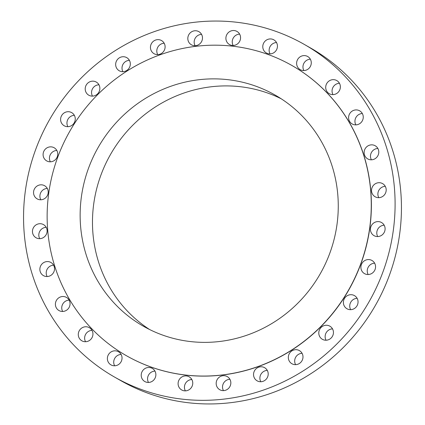 <?xml version="1.0" encoding="UTF-8"?>
<svg xmlns="http://www.w3.org/2000/svg" width="425" height="425" viewBox="0 0 425 425"><rect width="100%" height="100%" fill="white"/><g stroke="black" fill="none" stroke-linecap="round" stroke-linejoin="round"><path stroke-width="0.64" d="M43.116 155.215A7.56 7.257 -60.3 0 0 46.681 160.894A7.56 7.257 -60.3 0 0 54.315 160.533A7.56 7.257 -60.3 0 0 57.731 153.446A7.56 7.257 -60.3 0 0 54.172 147.767A7.56 7.257 -60.3 0 0 46.537 148.128A7.56 7.257 -60.3 0 0 43.116 155.215M50.362 161.813A7.56 7.257 119.7 0 1 49.465 158.838A7.56 7.257 119.7 0 1 56.833 150.471M60.626 120.073A7.56 7.257 -60.3 0 0 64.191 125.757A7.56 7.257 -60.3 0 0 71.825 125.396A7.56 7.257 -60.3 0 0 75.241 118.304A7.56 7.257 -60.3 0 0 71.682 112.625A7.56 7.257 -60.3 0 0 64.047 112.986A7.56 7.257 -60.3 0 0 60.626 120.073M67.873 126.671A7.56 7.257 119.7 0 1 66.975 123.696A7.56 7.257 119.7 0 1 74.343 115.329M85.228 89.521A7.56 7.257 -60.3 0 0 88.788 95.2A7.56 7.257 -60.3 0 0 96.422 94.839A7.56 7.257 -60.3 0 0 99.843 87.752A7.56 7.257 -60.3 0 0 96.278 82.073A7.56 7.257 -60.3 0 0 88.644 82.434A7.56 7.257 -60.3 0 0 85.228 89.521M92.475 96.119A7.56 7.257 119.7 0 1 91.577 93.144A7.56 7.257 119.7 0 1 98.945 84.777M115.685 65.089A7.56 7.257 -60.3 0 0 119.244 70.768A7.56 7.257 -60.3 0 0 126.878 70.407A7.56 7.257 -60.3 0 0 130.3 63.32A7.56 7.257 -60.3 0 0 126.735 57.641A7.56 7.257 -60.3 0 0 119.101 58.002A7.56 7.257 -60.3 0 0 115.685 65.089M122.931 71.687A7.56 7.257 119.7 0 1 122.033 68.712A7.56 7.257 119.7 0 1 129.402 60.345M150.471 47.998A7.56 7.257 -60.3 0 0 154.031 53.683A7.56 7.257 -60.3 0 0 161.665 53.322A7.56 7.257 -60.3 0 0 165.086 46.235A7.56 7.257 -60.3 0 0 161.521 40.55A7.56 7.257 -60.3 0 0 153.887 40.912A7.56 7.257 -60.3 0 0 150.471 47.998M157.712 54.602A7.56 7.257 119.7 0 1 156.82 51.622A7.56 7.257 119.7 0 1 164.188 43.254M187.839 39.116A7.56 7.257 -60.3 0 0 191.399 44.795A7.56 7.257 -60.3 0 0 199.038 44.434A7.56 7.257 -60.3 0 0 202.454 37.347A7.56 7.257 -60.3 0 0 198.895 31.668A7.56 7.257 -60.3 0 0 191.255 32.029A7.56 7.257 -60.3 0 0 187.839 39.116M195.086 45.714A7.56 7.257 119.7 0 1 194.188 42.739A7.56 7.257 119.7 0 1 201.556 34.372M225.919 38.877A7.56 7.257 -60.3 0 0 229.484 44.556A7.56 7.257 -60.3 0 0 237.118 44.195A7.56 7.257 -60.3 0 0 240.534 37.108A7.56 7.257 -60.3 0 0 236.975 31.429A7.56 7.257 -60.3 0 0 229.341 31.79A7.56 7.257 -60.3 0 0 225.919 38.877M233.166 45.475A7.56 7.257 119.7 0 1 232.268 42.5A7.56 7.257 119.7 0 1 239.642 34.133M262.804 47.297A7.56 7.257 -60.3 0 0 266.363 52.982A7.56 7.257 -60.3 0 0 273.998 52.62A7.56 7.257 -60.3 0 0 277.419 45.533A7.56 7.257 -60.3 0 0 273.859 39.849A7.56 7.257 -60.3 0 0 266.22 40.21A7.56 7.257 -60.3 0 0 262.804 47.297M270.05 53.901A7.56 7.257 119.7 0 1 269.152 50.92A7.56 7.257 119.7 0 1 276.521 42.553M296.639 63.957A7.56 7.257 -60.3 0 0 300.199 69.642A7.56 7.257 -60.3 0 0 307.833 69.28A7.56 7.257 -60.3 0 0 311.254 62.188A7.56 7.257 -60.3 0 0 307.689 56.509A7.56 7.257 -60.3 0 0 300.055 56.87A7.56 7.257 -60.3 0 0 296.639 63.957M303.886 70.555A7.56 7.257 119.7 0 1 302.988 67.58A7.56 7.257 119.7 0 1 310.356 59.213M325.725 88.017A7.56 7.257 -60.3 0 0 329.29 93.702A7.56 7.257 -60.3 0 0 336.924 93.341A7.56 7.257 -60.3 0 0 340.345 86.254A7.56 7.257 -60.3 0 0 336.781 80.569A7.56 7.257 -60.3 0 0 329.147 80.931A7.56 7.257 -60.3 0 0 325.725 88.017M332.972 94.621A7.56 7.257 119.7 0 1 332.079 91.641A7.56 7.257 119.7 0 1 339.447 83.273M348.617 118.277A7.56 7.257 -60.3 0 0 352.176 123.957A7.56 7.257 -60.3 0 0 359.81 123.595A7.56 7.257 -60.3 0 0 363.232 116.508A7.56 7.257 -60.3 0 0 359.667 110.829A7.56 7.257 -60.3 0 0 352.033 111.191A7.56 7.257 -60.3 0 0 348.617 118.277M355.863 124.876A7.56 7.257 119.7 0 1 354.965 121.901A7.56 7.257 119.7 0 1 362.334 113.533M364.151 153.212A7.56 7.257 -60.3 0 0 367.71 158.892A7.56 7.257 -60.3 0 0 375.349 158.53A7.56 7.257 -60.3 0 0 378.765 151.443A7.56 7.257 -60.3 0 0 375.206 145.764A7.56 7.257 -60.3 0 0 367.567 146.126A7.56 7.257 -60.3 0 0 364.151 153.212M371.397 159.811A7.56 7.257 119.7 0 1 370.499 156.836A7.56 7.257 119.7 0 1 377.868 148.468M371.556 191.075A7.56 7.257 -60.3 0 0 375.116 196.754A7.56 7.257 -60.3 0 0 382.755 196.393A7.56 7.257 -60.3 0 0 386.171 189.306A7.56 7.257 -60.3 0 0 382.612 183.621A7.56 7.257 -60.3 0 0 374.972 183.982A7.56 7.257 -60.3 0 0 371.556 191.075M378.803 197.673A7.56 7.257 119.7 0 1 377.905 194.698A7.56 7.257 119.7 0 1 385.273 186.331M370.462 229.962A7.56 7.257 -60.3 0 0 374.021 235.641A7.56 7.257 -60.3 0 0 381.655 235.28A7.56 7.257 -60.3 0 0 385.077 228.193A7.56 7.257 -60.3 0 0 381.512 222.514A7.56 7.257 -60.3 0 0 373.878 222.875A7.56 7.257 -60.3 0 0 370.462 229.962M377.708 236.56A7.56 7.257 119.7 0 1 376.81 233.585A7.56 7.257 119.7 0 1 384.179 225.218M360.921 267.931A7.56 7.257 -60.3 0 0 364.48 273.61A7.56 7.257 -60.3 0 0 372.114 273.248A7.56 7.257 -60.3 0 0 375.535 266.162A7.56 7.257 -60.3 0 0 371.971 260.483A7.56 7.257 -60.3 0 0 364.337 260.844A7.56 7.257 -60.3 0 0 360.921 267.931M368.167 274.529A7.56 7.257 119.7 0 1 367.269 271.554A7.56 7.257 119.7 0 1 374.638 263.187M343.411 303.073A7.56 7.257 -60.3 0 0 346.97 308.752A7.56 7.257 -60.3 0 0 354.604 308.391A7.56 7.257 -60.3 0 0 358.025 301.304A7.56 7.257 -60.3 0 0 354.461 295.619A7.56 7.257 -60.3 0 0 346.827 295.981A7.56 7.257 -60.3 0 0 343.411 303.073M350.657 309.671A7.56 7.257 119.7 0 1 349.759 306.696A7.56 7.257 119.7 0 1 357.127 298.329M318.808 333.625A7.56 7.257 -60.3 0 0 322.368 339.304A7.56 7.257 -60.3 0 0 330.007 338.943A7.56 7.257 -60.3 0 0 333.423 331.856A7.56 7.257 -60.3 0 0 329.864 326.177A7.56 7.257 -60.3 0 0 322.224 326.538A7.56 7.257 -60.3 0 0 318.808 333.625M326.055 340.223A7.56 7.257 119.7 0 1 325.157 337.248A7.56 7.257 119.7 0 1 332.525 328.881M288.352 358.057A7.56 7.257 -60.3 0 0 291.911 363.736A7.56 7.257 -60.3 0 0 299.551 363.375A7.56 7.257 -60.3 0 0 302.967 356.288A7.56 7.257 -60.3 0 0 299.407 350.609A7.56 7.257 -60.3 0 0 291.773 350.97A7.56 7.257 -60.3 0 0 288.352 358.057M295.598 364.655A7.56 7.257 119.7 0 1 294.7 361.68A7.56 7.257 119.7 0 1 302.069 353.313M253.566 375.142A7.56 7.257 -60.3 0 0 257.13 380.827A7.56 7.257 -60.3 0 0 264.764 380.465A7.56 7.257 -60.3 0 0 268.18 373.378A7.56 7.257 -60.3 0 0 264.621 367.694A7.56 7.257 -60.3 0 0 256.987 368.055A7.56 7.257 -60.3 0 0 253.566 375.142M260.812 381.746A7.56 7.257 119.7 0 1 259.914 378.765A7.56 7.257 119.7 0 1 267.288 370.398M216.197 384.03A7.56 7.257 -60.3 0 0 219.757 389.709A7.56 7.257 -60.3 0 0 227.391 389.348A7.56 7.257 -60.3 0 0 230.812 382.261A7.56 7.257 -60.3 0 0 227.248 376.582A7.56 7.257 -60.3 0 0 219.613 376.943A7.56 7.257 -60.3 0 0 216.197 384.03M223.444 390.628A7.56 7.257 119.7 0 1 222.546 387.653A7.56 7.257 119.7 0 1 229.914 379.286M178.117 384.269A7.56 7.257 -60.3 0 0 181.677 389.948A7.56 7.257 -60.3 0 0 189.311 389.587A7.56 7.257 -60.3 0 0 192.732 382.5A7.56 7.257 -60.3 0 0 189.167 376.821A7.56 7.257 -60.3 0 0 181.533 377.182A7.56 7.257 -60.3 0 0 178.117 384.269M185.358 390.867A7.56 7.257 119.7 0 1 184.466 387.892A7.56 7.257 119.7 0 1 191.834 379.525M141.233 375.843A7.56 7.257 -60.3 0 0 144.792 381.528A7.56 7.257 -60.3 0 0 152.432 381.167A7.56 7.257 -60.3 0 0 155.847 374.08A7.56 7.257 -60.3 0 0 152.288 368.395A7.56 7.257 -60.3 0 0 144.649 368.757A7.56 7.257 -60.3 0 0 141.233 375.843M148.479 382.447A7.56 7.257 119.7 0 1 147.581 379.467A7.56 7.257 119.7 0 1 154.95 371.099M107.397 359.189A7.56 7.257 -60.3 0 0 110.957 364.868A7.56 7.257 -60.3 0 0 118.596 364.507A7.56 7.257 -60.3 0 0 122.012 357.42A7.56 7.257 -60.3 0 0 118.453 351.741A7.56 7.257 -60.3 0 0 110.813 352.097A7.56 7.257 -60.3 0 0 107.397 359.189M114.644 365.787A7.56 7.257 119.7 0 1 113.746 362.812A7.56 7.257 119.7 0 1 121.114 354.445M78.306 335.123A7.56 7.257 -60.3 0 0 81.871 340.808A7.56 7.257 -60.3 0 0 89.505 340.446A7.56 7.257 -60.3 0 0 92.921 333.359A7.56 7.257 -60.3 0 0 89.362 327.675A7.56 7.257 -60.3 0 0 81.728 328.036A7.56 7.257 -60.3 0 0 78.306 335.123M85.552 341.727A7.56 7.257 119.7 0 1 84.655 338.746A7.56 7.257 119.7 0 1 92.028 330.379M55.42 304.868A7.56 7.257 -60.3 0 0 58.985 310.547A7.56 7.257 -60.3 0 0 66.619 310.186A7.56 7.257 -60.3 0 0 70.035 303.099A7.56 7.257 -60.3 0 0 66.475 297.42A7.56 7.257 -60.3 0 0 58.841 297.782A7.56 7.257 -60.3 0 0 55.42 304.868M62.666 311.467A7.56 7.257 119.7 0 1 61.768 308.492A7.56 7.257 119.7 0 1 69.137 300.124M39.886 269.933A7.56 7.257 -60.3 0 0 43.446 275.612A7.56 7.257 -60.3 0 0 51.08 275.251A7.56 7.257 -60.3 0 0 54.501 268.164A7.56 7.257 -60.3 0 0 50.936 262.485A7.56 7.257 -60.3 0 0 43.302 262.847A7.56 7.257 -60.3 0 0 39.886 269.933M47.133 276.532A7.56 7.257 119.7 0 1 46.235 273.557A7.56 7.257 119.7 0 1 53.603 265.189M33.575 193.184A7.56 7.257 -60.3 0 0 37.134 198.863A7.56 7.257 -60.3 0 0 44.774 198.502A7.56 7.257 -60.3 0 0 48.19 191.415A7.56 7.257 -60.3 0 0 44.63 185.736A7.56 7.257 -60.3 0 0 36.991 186.097A7.56 7.257 -60.3 0 0 33.575 193.184M40.821 199.782A7.56 7.257 119.7 0 1 39.923 196.807A7.56 7.257 119.7 0 1 47.292 188.44M32.481 232.071A7.56 7.257 -60.3 0 0 36.04 237.756A7.56 7.257 -60.3 0 0 43.674 237.394A7.56 7.257 -60.3 0 0 47.095 230.302A7.56 7.257 -60.3 0 0 43.531 224.623A7.56 7.257 -60.3 0 0 35.897 224.984A7.56 7.257 -60.3 0 0 32.481 232.071M39.727 238.669A7.56 7.257 119.7 0 1 38.829 235.694A7.56 7.257 119.7 0 1 46.197 227.327M114.426 376.996L120.774 380.619A191.484 183.876 -60.3 0 0 314.203 371.477A191.484 183.876 -60.3 0 0 400.802 191.925A191.484 183.876 -60.3 0 0 310.574 48.004L304.226 44.381A191.484 183.876 -60.3 0 0 110.797 53.523A191.484 183.876 -60.3 0 0 24.198 233.075A191.484 183.876 -60.3 0 0 114.426 376.996A191.484 183.876 -60.3 0 0 307.854 367.853A191.484 183.876 -60.3 0 0 394.453 188.302A191.484 183.876 -60.3 0 0 304.226 44.381M126.475 355.736A167.041 160.411 -60.3 0 0 126.538 355.773A167.041 160.411 -60.3 0 0 295.279 347.793A167.041 160.411 -60.3 0 0 370.823 191.16A167.041 160.411 -60.3 0 0 292.113 65.604A167.041 160.411 -60.3 0 0 292.055 65.572M370.701 191.091A167.041 160.411 -60.3 0 0 291.991 65.535A167.041 160.411 -60.3 0 0 123.25 73.509A167.041 160.411 -60.3 0 0 47.701 230.148A167.041 160.411 -60.3 0 0 126.416 355.704A167.041 160.411 -60.3 0 0 295.157 347.724A167.041 160.411 -60.3 0 0 370.701 191.091M80.585 226.169A133.03 127.744 -60.3 0 0 143.273 326.161A133.03 127.744 -60.3 0 0 277.658 319.807A133.03 127.744 -60.3 0 0 337.817 195.07A133.03 127.744 -60.3 0 0 275.134 95.078A133.03 127.744 -60.3 0 0 140.749 101.432A133.03 127.744 -60.3 0 0 80.585 226.169M281.196 98.775A133.03 127.744 -60.3 0 0 150.067 110.558A133.03 127.744 -60.3 0 0 92.921 233.208A133.03 127.744 -60.3 0 0 149.542 329.502"/></g></svg>
